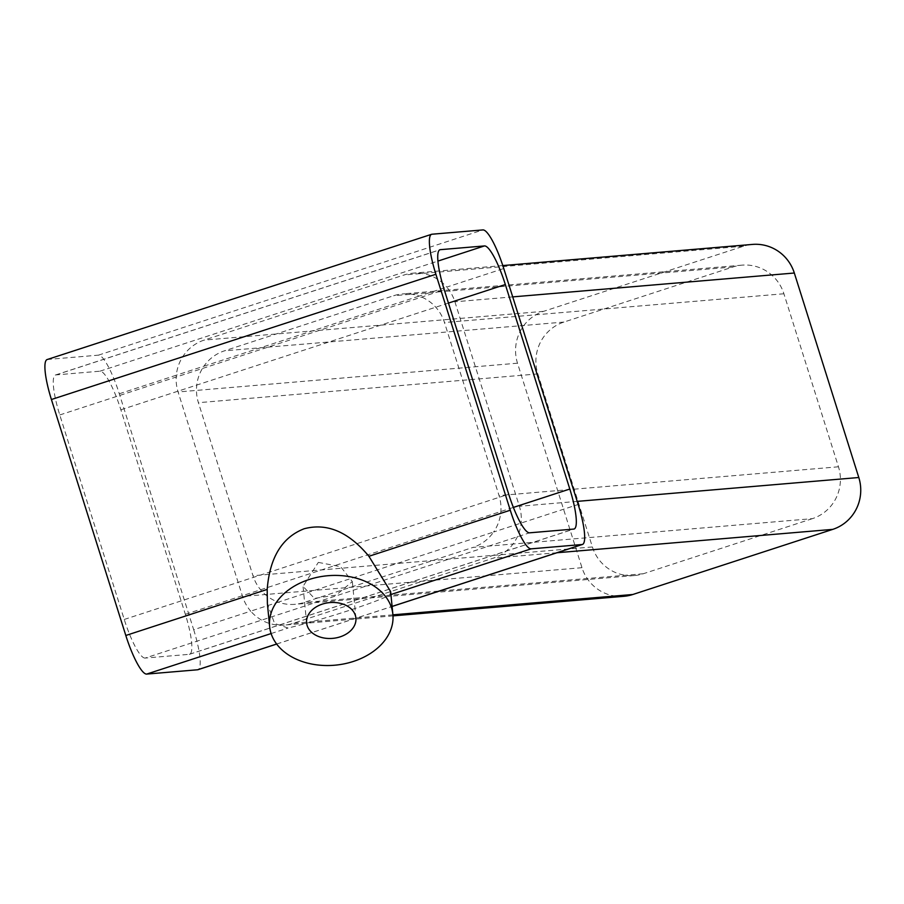 <?xml version="1.0" encoding="UTF-8"?>
<svg xmlns="http://www.w3.org/2000/svg" width="904" height="904" viewBox="0 0 904 904"><rect width="100%" height="100%" fill="white"/><g stroke="black" fill="none" stroke-linecap="round" stroke-linejoin="round"><path stroke-width="0.68" stroke-dasharray="4.52 3.39" d="M390.641 591.578L389.793 594.889C384.471 598.086 370.685 603.341 348.447 610.652C325.655 618.02 305.529 623.805 288.071 628.031L274.567 623.455L267.392 603.623M318.321 562.39L340.661 566.684L352.334 581.588L336.039 595.148L314.434 598.38L303.043 586.402L318.321 562.39M47.11 359.555A41.279 8.305 -108 0 1 47.494 359.476L98.412 355.159A41.279 8.305 -108 0 1 119.294 393.771L193.693 629.726L250.724 611.149A41.279 40.386 85.2 0 1 242.566 596.459L178.088 391.963A41.279 40.386 85.2 0 1 176.337 375.183L203.886 366.21A41.279 40.386 85.2 0 1 224.474 350.831L393.635 295.721A41.279 40.386 85.2 0 1 402.551 293.924A41.279 40.386 85.2 0 1 419.185 296.083L446.734 287.099A41.279 40.386 85.2 0 1 454.904 301.789L519.382 506.285A41.279 40.386 85.2 0 1 521.133 523.054A41.279 40.386 85.2 0 1 493.335 558.13L293.404 623.263A41.279 40.386 85.2 0 1 284.489 625.071A41.279 40.386 85.2 0 1 250.724 611.149L278.274 602.166A41.279 40.386 85.2 0 1 252.984 575.724L198.417 402.687A41.279 40.386 85.2 0 1 203.886 366.21L419.185 296.083A41.279 40.386 85.2 0 1 444.486 322.525L499.042 495.561A41.279 40.386 85.2 0 1 493.584 532.038L578.164 504.477M193.693 629.726A41.279 8.305 -108 0 1 198.349 669.525M145.126 658.067A41.279 8.305 -108 0 1 124.243 619.455L59.766 414.959A41.279 8.305 -108 0 1 55.472 374.99A41.279 8.305 -108 0 1 55.856 374.923L99.982 371.182A41.279 8.305 -108 0 1 120.865 409.783L185.343 614.279A41.279 8.305 -108 0 1 189.637 654.247A41.279 8.305 -108 0 1 189.252 654.326L145.126 658.067L529.597 532.818M119.294 393.771L176.337 375.183A41.279 40.386 85.2 0 1 204.134 340.107L404.054 274.985A41.279 40.386 85.2 0 1 412.97 273.177A41.279 40.386 85.2 0 1 446.734 287.099L503.765 268.522M623.918 596.301A41.279 40.386 85.2 0 1 581.984 567.689L517.506 363.193A41.279 40.386 85.2 0 1 543.553 311.349L743.472 246.216A41.279 40.386 85.2 0 1 752.388 244.419M812.413 518.647L643.252 573.757A41.279 40.386 85.2 0 1 634.337 575.554A41.279 40.386 85.2 0 1 592.402 546.954L537.846 373.917A41.279 40.386 85.2 0 1 563.893 322.073L733.054 266.962A41.279 40.386 85.2 0 1 741.969 265.154A41.279 40.386 85.2 0 1 783.904 293.766L838.46 466.792A41.279 40.386 85.2 0 1 812.413 518.647L472.995 547.417L303.823 602.516A41.279 40.386 85.2 0 1 294.907 604.324A41.279 40.386 85.2 0 1 278.274 602.166L493.584 532.038A41.279 40.386 85.2 0 1 472.995 547.417M271.121 633.557L288.071 628.031M389.793 594.889L390.935 594.527M47.494 359.476L431.965 234.226M98.412 355.159L482.883 229.921M276.647 644.021L392.099 606.414M124.243 619.455L508.715 494.217M59.766 414.959L444.237 289.721M55.856 374.923L439.581 249.911M99.982 371.182L437.898 261.098M120.865 409.783L448.452 303.077M185.343 614.279L513.382 507.415M189.252 654.326L573.724 529.077M557.022 552.739L493.335 558.13M577.193 501.381L519.382 506.285M392.912 614.833L293.404 623.263M581.984 567.689L242.566 596.459M517.506 363.193L178.088 391.963M543.553 311.349L204.134 340.107M743.472 246.216L404.054 274.985M512.715 296.885L454.904 301.789M838.46 466.792L499.042 495.561M643.252 573.757L303.823 602.516M592.402 546.954L252.984 575.724M537.846 373.917L198.417 402.687M563.893 322.073L224.474 350.831M733.054 266.962L393.635 295.721M783.904 293.766L444.486 322.525M355.905 618.065L352.334 581.588M276.68 644.055L392.099 606.46M55.472 374.99L439.932 249.753M189.637 654.247L574.108 529.009M392.991 615.873L284.489 625.071M502.805 265.573L412.97 273.177M634.337 575.554L294.907 604.324M741.969 265.154L402.551 293.924M306.603 622.879L303.043 586.402"/><path stroke-width="1.36" d="M353.407 661.423A61.913 44.861 -5.6 0 1 269.629 626.495A61.913 44.861 -5.6 0 1 309.1 579.52A61.913 44.861 -5.6 0 1 392.878 614.449A61.913 44.861 -5.6 0 1 353.407 661.423M269.629 626.495L267.392 603.623L267.188 589.419C269.708 557.587 282.025 537.36 304.139 528.761C327.056 522.693 348.65 531.868 368.9 556.288L390.641 591.578L392.878 614.449M322.389 604.098A24.77 17.944 -5.6 0 1 355.905 618.065A24.77 17.944 -5.6 0 1 340.119 636.857A24.77 17.944 -5.6 0 1 306.603 622.879A24.77 17.944 -5.6 0 1 322.389 604.098M198.349 669.525A41.279 8.305 -108 0 1 197.999 669.694A41.279 8.305 -108 0 1 197.603 669.774L146.697 674.079A41.279 8.305 -108 0 1 125.814 635.478L51.415 399.523A41.279 8.305 -108 0 1 47.11 359.555L431.581 234.305A41.279 8.305 -108 0 1 431.965 234.226L482.883 229.921A41.279 8.305 -108 0 1 503.765 268.522L578.164 504.477A41.279 8.305 -108 0 1 582.458 544.445A41.279 8.305 -108 0 1 582.074 544.524L531.168 548.841A41.279 8.305 -108 0 1 510.274 510.229L435.886 274.274A41.279 8.305 -108 0 1 431.581 234.305M573.724 529.077L529.597 532.818A41.279 8.305 -108 0 1 508.715 494.217L444.237 289.721A41.279 8.305 -108 0 1 439.932 249.753A41.279 8.305 -108 0 1 440.327 249.673L484.442 245.933A41.279 8.305 -108 0 1 505.336 284.545L569.814 489.041A41.279 8.305 -108 0 1 574.108 529.009A41.279 8.305 -108 0 1 573.724 529.077M502.805 265.573L752.388 244.419A41.279 40.386 85.2 0 1 794.322 273.019L858.8 477.515A41.279 40.386 85.2 0 1 832.753 529.371L632.834 594.493A41.279 40.386 85.2 0 1 623.918 596.301L392.991 615.873M146.697 674.079L271.121 633.557M125.814 635.478L267.188 589.419M368.9 556.288L510.274 510.229M390.935 594.527L531.168 548.841M51.415 399.523L435.886 274.274M197.603 669.774L276.647 644.021M392.099 606.414L582.074 544.524M439.581 249.911L440.327 249.673M437.898 261.098L484.442 245.933M448.452 303.077L505.336 284.545M513.382 507.415L569.814 489.041M832.753 529.371L557.022 552.739M858.8 477.515L577.193 501.381M632.834 594.493L392.912 614.833M794.322 273.019L512.715 296.885M197.999 669.694L276.68 644.055M392.099 606.46L582.458 544.445"/></g></svg>
